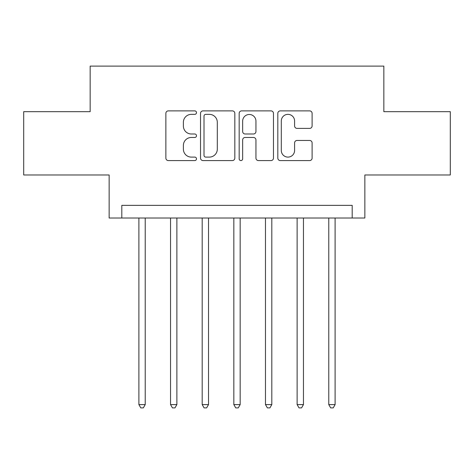 <?xml version="1.0" encoding="UTF-8"?>
<svg xmlns="http://www.w3.org/2000/svg" width="474" height="474" viewBox="0 0 474 474"><rect width="100%" height="100%" fill="white"/><g stroke="black" fill="none" stroke-linecap="round" stroke-linejoin="round"><path stroke-width="0.71" d="M196.491 112.616A1.742 1.742 0 0 0 194.755 110.88L168.347 110.88A2.483 2.483 0 0 0 165.864 113.363L165.864 158.097A2.483 2.483 0 0 0 168.347 160.579L194.755 160.579A1.742 1.742 0 0 0 196.491 158.843A1.742 1.742 0 0 0 194.755 157.101L191.336 157.101A7.951 7.951 0 0 1 183.385 149.15L183.385 145.423A7.951 7.951 0 0 1 191.336 137.472L194.755 137.472A1.742 1.742 0 0 0 196.491 135.73A1.742 1.742 0 0 0 194.755 133.988L191.336 133.988A7.951 7.951 0 0 1 183.385 126.037L183.385 122.31A7.951 7.951 0 0 1 191.336 114.358L194.755 114.358A1.742 1.742 0 0 0 196.491 112.616M309.629 128.401A2.483 2.483 0 0 0 312.111 125.912L312.111 113.363A2.483 2.483 0 0 0 309.629 110.88L280.3 110.88A2.483 2.483 0 0 0 277.817 113.363L277.817 158.097A2.483 2.483 0 0 0 280.3 160.579L309.629 160.579A2.483 2.483 0 0 0 312.111 158.097L312.111 142.935A2.483 2.483 0 0 0 309.629 140.452L297.079 140.452A2.483 2.483 0 0 0 294.591 142.935L294.591 150.454A6.648 6.648 0 0 1 287.943 157.101A6.648 6.648 0 0 1 281.295 150.454L281.295 121.006A6.648 6.648 0 0 1 287.943 114.358A6.648 6.648 0 0 1 294.591 121.006L294.591 125.912A2.483 2.483 0 0 0 297.079 128.401L309.629 128.401M352.194 218.01L364.856 218.01L364.856 174.971L450.3 174.971L450.3 111.68L383.839 111.68L383.839 66.105L90.161 66.105L90.161 111.68L23.7 111.68L23.7 174.971L109.144 174.971L109.144 218.01L352.194 218.01L352.194 205.355L121.806 205.355L121.806 218.01M234.826 113.363A2.483 2.483 0 0 0 232.343 110.88L203.014 110.88A2.483 2.483 0 0 0 200.532 113.363L200.532 158.097A2.483 2.483 0 0 0 203.014 160.579L232.343 160.579A2.483 2.483 0 0 0 234.826 158.097L234.826 113.363M241.657 110.88L270.986 110.88A2.483 2.483 0 0 1 273.468 113.363L273.468 158.097A2.483 2.483 0 0 1 270.986 160.579L258.437 160.579A2.483 2.483 0 0 1 255.948 158.097L255.948 139.954A2.483 2.483 0 0 0 253.466 137.472L245.141 137.472A2.483 2.483 0 0 0 242.652 139.954L242.652 158.843A1.742 1.742 0 0 1 240.916 160.579A1.742 1.742 0 0 1 239.174 158.843L239.174 113.363A2.483 2.483 0 0 1 241.657 110.88M205.752 114.358A1.742 1.742 0 0 0 204.01 116.1L204.01 155.359A1.742 1.742 0 0 0 205.752 157.101L209.354 157.101A7.951 7.951 0 0 0 217.305 149.15L217.305 122.31A7.951 7.951 0 0 0 209.354 114.358L205.752 114.358M255.948 121.131A6.648 6.648 0 0 0 249.3 114.483A6.648 6.648 0 0 0 242.652 121.131L242.652 131.505A2.483 2.483 0 0 0 245.141 133.988L253.466 133.988A2.483 2.483 0 0 0 255.948 131.505L255.948 121.131M138.894 218.01L138.894 404.6L145.222 404.6L145.222 218.01M145.222 404.6L143.326 407.895L140.796 407.895L138.894 404.6M170.539 218.01L170.539 404.6L176.873 404.6L176.873 218.01M176.873 404.6L174.971 407.895L172.441 407.895L170.539 404.6M202.191 218.01L202.191 404.6L208.519 404.6L208.519 218.01M208.519 404.6L206.617 407.895L204.087 407.895L202.191 404.6M233.836 218.01L233.836 404.6L240.164 404.6L240.164 218.01M240.164 404.6L238.268 407.895L235.732 407.895L233.836 404.6M265.481 218.01L265.481 404.6L271.809 404.6L271.809 218.01M271.809 404.6L269.913 407.895L267.383 407.895L265.481 404.6M297.127 218.01L297.127 404.6L303.461 404.6L303.461 218.01M303.461 404.6L301.559 407.895L299.029 407.895L297.127 404.6M328.778 218.01L328.778 404.6L335.106 404.6L335.106 218.01M335.106 404.6L333.204 407.895L330.674 407.895L328.778 404.6"/></g></svg>
